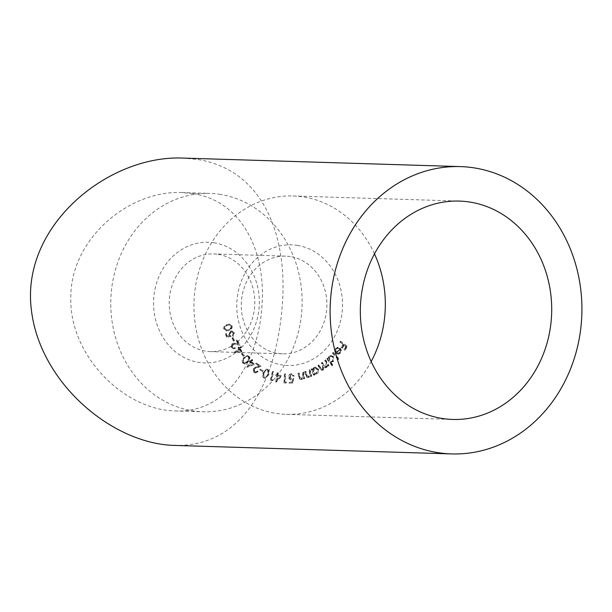 <?xml version="1.0" encoding="UTF-8"?>
<svg xmlns="http://www.w3.org/2000/svg" width="612" height="612" viewBox="0 0 612 612"><rect width="100%" height="100%" fill="white"/><g stroke="black" fill="none" stroke-linecap="round" stroke-linejoin="round"><path stroke-width="0.46" stroke-dasharray="3.06 2.29" d="M332.744 353.093L333.272 352.466L339.14 358.907L338.612 359.535L332.186 353.07L333.272 352.466M330.885 362.312L333.081 365.157L332.523 365.724L327.175 358.793L327.734 358.227L328.399 359.083L329.409 356.314L331.459 355.465L333.716 356.674L333.448 361.585L330.885 362.312M309.358 370.092L310.077 369.832L311.829 376.204L311.11 376.464L310.797 375.324L309.052 377.397L307.767 377.512L309.052 377.397C307.446 377.658 306.459 376.824 306.099 374.896L305.197 371.614L305.908 371.354L307.232 375.837L308.991 376.594L310.376 374.2L309.358 370.092L308.808 370.076L310.077 369.832M309.527 369.809L311.279 376.189L310.552 376.449L310.246 375.309L308.502 377.382C306.887 377.642 305.901 376.808 305.541 374.881L304.638 371.599L305.357 371.339L306.673 375.814L308.44 376.571L307.828 376.678L308.991 376.594L308.44 376.571L309.817 374.184L310.376 374.2M302.863 372.257L303.613 372.088L304.73 378.675L303.988 378.843L303.789 377.665L301.846 379.517L300.775 379.555L301.846 379.517C300.217 379.57 299.314 378.606 299.146 376.64L298.572 373.251L299.306 373.075L300.186 377.719L301.861 378.698L303.476 376.487L302.863 372.257L302.313 372.241L303.613 372.088M303.055 372.065L304.179 378.66L303.43 378.828L303.231 377.65L301.295 379.494C299.658 379.547 298.763 378.591 298.587 376.625L298.013 373.228L298.755 373.06L299.628 377.703L300.867 378.729L301.861 378.698L301.311 378.683L302.925 376.472L303.476 376.487M293.615 378.461L293.018 382.982L289.583 383.15L289.56 382.293L292.383 382.156L292.704 379.67L291.779 379.884C290.203 379.8 289.346 378.859 289.193 377.061C289.262 375.079 290.157 373.978 291.863 373.748L294.357 376.051L293.546 376.089L291.848 374.598L290.012 377.053L291.932 379.027L293.615 378.461L293.064 378.438L292.467 382.967L293.018 382.982M292.467 382.967L289.032 383.135L289.002 382.27L291.832 382.133L292.146 379.647L291.22 379.868C289.652 379.784 288.788 378.843 288.642 377.046C288.711 375.064 289.598 373.963 291.312 373.733L293.806 376.036L292.995 376.074L291.289 374.575L291.993 374.598L291.289 374.575L289.461 377.038L290.012 377.053M289.461 377.038L291.182 379.012L293.064 378.438M285.268 382.133L286.515 382.217L285.988 383.081L284.427 382.967L284.97 373.878L285.758 373.94L285.268 382.133L284.71 382.118L286.515 382.217M278.1 375.041L281.841 375.737L276.41 382.026L277.19 375.753L276.234 375.577L276.364 374.72L277.312 374.896L277.626 372.807L278.414 372.953L278.1 375.041L277.542 375.018L281.841 375.737M260.582 369.334L263.259 370.803L262.969 371.484L260.291 370.015L260.582 369.334L260.031 369.319L263.259 370.803M254.309 369.304L254.952 371.912L255.816 372.203L257.53 371.063L258.188 371.499L255.785 373.06L254.531 372.632L253.636 368.875L256.466 366.955L259.258 365.984L256.099 363.872L256.497 363.115L261.14 366.221L253.75 369.281L254.401 371.889L254.952 371.912M251.754 361.814L254.791 364.37L247.485 367.185L250.66 361.983L249.887 361.332L250.346 360.636L251.111 361.279L252.213 359.581L252.848 360.116L251.754 361.814L251.195 361.799L254.791 364.37M242.451 353.353L244.463 355.817L243.981 356.329L241.97 353.866L242.451 353.353L241.893 353.338L244.463 355.817M240.141 348.641L242.505 352.045L234.664 352.451L239.04 348.48L238.443 347.616L239.047 347.073L239.644 347.93L241.105 346.606L241.595 347.318L239.583 348.626L241.947 352.03L242.505 352.045M374.483 253.865A109.234 95.671 91.8 0 0 303.69 196.988A109.234 95.671 91.8 0 0 292.995 195.97A109.234 95.671 91.8 0 0 194.012 302.213A109.234 95.671 91.8 0 0 286.286 414.332A109.234 95.671 91.8 0 0 371.178 361.554M297.401 245.381A60.366 52.869 -88.2 0 1 331.061 342.292A60.366 52.869 -88.2 0 1 240.462 327.787A60.366 52.869 -88.2 0 1 297.401 245.381M227.419 324.574L229.622 324.13L232.208 326.112C232.3 328.476 231.244 329.922 229.026 330.449L226.715 330.939L224.26 329.011C224.145 326.624 225.201 325.148 227.419 324.574L229.064 324.108L232.208 326.112M231.152 336.401L227.236 337.426L225.889 333.831L226.585 333.486L227.687 336.447L229.837 335.873L229.332 334.963L230.739 331.176L232.002 330.885L234.388 332.806L233.379 336.309L233.065 335.452L233.685 333.089L231.986 331.819L231.022 332.041L230.089 334.818L231.152 336.401L227.236 337.426M233.141 337.694L234.526 340.677L233.945 341.037L232.56 338.053L233.141 337.694L232.583 337.679L233.968 340.662L234.526 340.677M232.858 344.411L232.392 347.088L233.815 348.029L235.023 347.662L235.436 348.389L233.853 348.901L231.726 347.517L232.43 343.676L234.067 343.194L238.581 343.998L236.607 340.463L237.257 339.989L240.156 345.183L234.09 344.051L232.3 344.395L231.841 347.073L232.392 347.088M244.219 357.691L247.531 355.541L249.092 356.245C250.232 358.234 249.948 360.108 248.243 361.86L244.945 364.063L243.431 363.375C242.275 361.371 242.536 359.481 244.219 357.691L246.98 355.518L249.092 356.245M263.627 372.609L266.916 369.113L267.712 369.296C269.387 370.673 269.701 372.517 268.668 374.819L265.44 378.354L264.667 378.178C262.969 376.801 262.617 374.942 263.627 372.609L263.076 372.593L266.365 369.097L267.712 369.296M271.766 379.639L272.967 380.006L272.302 380.718L270.795 380.259L272.921 371.507L273.686 371.744L271.766 379.639L271.208 379.616L272.967 380.006M314.339 373.733L314.782 374.85L314.101 375.21L311.699 369.105L312.38 368.753L312.793 369.801L314.469 367.468L315.777 367.154L318.492 369.258C319.104 371.277 318.6 372.823 316.985 373.894L313.788 373.71L314.231 374.835L314.782 374.85M325.179 360.453L325.806 359.986L328.965 365.586L328.33 366.053L327.787 365.081L326.724 367.445L325.576 367.82L324.406 367.254L323.35 369.946L322.241 370.321L320.16 368.5L318.439 365.448L319.082 364.966L320.81 368.019L322.279 369.426L323.082 369.151L323.052 365.127L321.82 362.939L322.447 362.472L324.069 365.341L325.676 366.925L326.448 366.657L326.517 362.824L325.179 360.453L324.62 360.437L325.806 359.986M339.721 348.756L338.275 348.121L336.524 349.031L336.179 352.015L335.521 352.336L335.95 348.588L338.298 347.287L340.249 348.106L341.343 350.14L340.723 352.994L338.321 354.287L336.363 353.415L339.721 348.756L337.725 348.098L336.524 349.031M340.341 342.116L340.777 341.358L347.417 346.361L345.191 350.179L344.541 349.682L346.323 346.622L344.25 345.061L342.468 348.121L341.81 347.624L343.592 344.564L339.782 342.1L340.777 341.358M192.772 193.583L181.925 192.558C129.706 190.095 70.908 237.938 70.816 296.904C68.949 356.253 124.756 410.201 175.223 410.927C225.201 413.322 258.287 364.614 261.951 305.908C266.205 250.821 241.472 200.805 192.772 193.583M220.504 194.432A109.234 95.671 91.8 0 0 209.801 193.415A109.234 95.671 91.8 0 0 110.826 299.666A109.234 95.671 91.8 0 0 203.1 411.777A109.234 95.671 91.8 0 0 301.739 311.661A109.234 95.671 91.8 0 0 220.504 194.432M174.053 445.398C236.041 447.296 271.3 393.784 280.617 321.224C291.388 243.178 266.901 170.228 197.209 159.426L182.881 158.08M214.215 242.826A60.366 52.869 91.8 0 0 157.269 325.232A60.366 52.869 91.8 0 0 247.868 339.737A60.366 52.869 91.8 0 0 214.215 242.826M218.285 254.378A48.868 42.802 -88.2 0 1 254.63 306.819A48.868 42.802 -88.2 0 1 210.497 351.617A48.868 42.802 -88.2 0 1 169.218 301.456A48.868 42.802 -88.2 0 1 213.496 253.926A48.868 42.802 -88.2 0 1 218.285 254.378M290.379 256.596A48.868 42.802 91.8 0 0 285.597 256.137A48.868 42.802 91.8 0 0 241.312 303.667A48.868 42.802 91.8 0 0 282.599 353.828A48.868 42.802 91.8 0 0 326.724 309.037A48.868 42.802 91.8 0 0 290.379 256.596M231.657 326.097C231.749 328.453 230.686 329.899 228.467 330.434L229.026 330.449M228.467 330.434L226.165 330.916L224.26 329.011M223.709 328.988C223.594 326.609 224.65 325.133 226.868 324.551M227.106 325.355C225.361 325.76 224.466 326.877 224.413 328.698L226.256 330.059L228.268 329.616C230.028 329.256 230.923 328.154 230.961 326.318L229.133 324.972L227.656 325.377C225.92 325.775 225.025 326.892 224.971 328.713L226.807 330.075L228.819 329.631C230.579 329.271 231.481 328.17 231.52 326.334L229.691 324.987L227.656 325.377M229.171 324.972L229.722 324.995L229.171 324.972M224.413 328.698L224.971 328.713M228.268 329.616L228.819 329.631M230.961 326.318L231.52 326.334M226.677 337.411L225.331 333.815L225.889 333.831M225.331 333.815L226.585 333.486M226.027 333.471L227.136 336.432L227.687 336.447M227.136 336.432L229.837 335.873M229.286 335.858L228.781 334.948L229.332 334.963M228.781 334.948L230.181 331.161L230.739 331.176M230.181 331.161L231.451 330.87L234.388 332.806M233.83 332.783L232.828 336.294L233.379 336.309M232.828 336.294L232.506 335.437L233.065 335.452M232.506 335.437L233.126 333.073L233.685 333.089M233.126 333.073L231.428 331.796L231.022 332.041M230.472 332.025L229.538 334.802L230.089 334.818M229.538 334.802L230.594 336.386M233.968 340.662L233.386 341.014L233.945 341.037M233.386 341.014L232.009 338.031L232.56 338.053M232.009 338.031L232.583 337.679M231.841 347.073L233.256 348.014L235.023 347.662M234.472 347.639L235.436 348.389M234.878 348.373L233.294 348.886L231.726 347.517M231.175 347.494L231.872 343.661L232.43 343.676M231.872 343.661L233.516 343.179L238.581 343.998M238.03 343.982L236.056 340.448L236.607 340.463M236.056 340.448L237.257 339.989M236.706 339.974L239.606 345.168L240.156 345.183M239.606 345.168L233.539 344.036L232.3 344.395M241.947 352.03L234.771 352.596M234.212 352.581L234.664 352.451M234.113 352.435L239.04 348.48M238.489 348.457L237.892 347.601L238.443 347.616M237.892 347.601L239.047 347.073M238.489 347.05L239.644 347.93M239.085 347.914L241.105 346.606M240.547 346.591L241.595 347.318M241.044 347.295L239.583 348.626M240.44 351.265L238.978 349.169L236.362 351.548L240.99 351.288L239.537 349.192L236.921 351.571L240.99 351.288M238.978 349.169L239.537 349.192M236.362 351.548L236.921 351.571M243.913 355.794L243.431 356.314L243.981 356.329M243.431 356.314L241.419 353.851L241.97 353.866M241.419 353.851L241.893 353.338M248.541 356.23C249.673 358.219 249.39 360.093 247.692 361.837L248.243 361.86M247.692 361.837L244.387 364.048L243.431 363.375M242.88 363.352C241.717 361.355 241.977 359.458 243.668 357.676M244.234 358.234C242.888 359.596 242.604 361.08 243.369 362.687L244.433 363.153L247.149 361.248C248.518 359.91 248.816 358.433 248.036 356.827L246.965 356.36L245.833 356.72L244.234 358.234L244.785 358.257C243.446 359.611 243.155 361.095 243.928 362.709L244.991 363.176L247.699 361.264C249.076 359.925 249.375 358.456 248.587 356.842L247.523 356.375L246.391 356.735L244.785 358.257M243.369 362.687L243.928 362.709M247.149 361.248L247.699 361.264M245.833 356.72L246.391 356.735M248.036 356.827L248.587 356.842M254.24 364.354L247.485 367.185M246.934 367.169L247.363 367.078M246.804 367.062L250.101 361.967L250.66 361.983M250.101 361.967L249.336 361.317L249.887 361.332M249.336 361.317L250.346 360.636M249.788 360.613L251.111 361.279M250.56 361.264L251.662 359.565L252.213 359.581M251.662 359.565L252.848 360.116M252.297 360.101L251.195 361.799M252.618 364.071L250.744 362.503L248.77 365.548L253.169 364.086L251.295 362.518L249.321 365.563L253.169 364.086M250.744 362.503L251.295 362.518M248.77 365.548L249.321 365.563M254.401 371.889L255.258 372.188L257.53 371.063M256.971 371.04L258.188 371.499M257.629 371.484L255.227 373.045L254.531 372.632M253.972 372.616L253.077 368.852L253.636 368.875M253.077 368.852L255.915 366.932L259.258 365.984M258.708 365.968L256.099 363.872M255.548 363.857L256.497 363.115M255.938 363.1L261.14 366.221M260.582 366.205L256.29 367.697L253.75 369.281M262.701 370.788L262.41 371.469L262.969 371.484M262.41 371.469L260.291 370.015M259.74 370L260.031 369.319M267.161 369.281C268.829 370.658 269.15 372.494 268.117 374.804L268.668 374.819M268.117 374.804L264.889 378.338L264.109 378.162L264.667 378.178M264.109 378.162C262.41 376.785 262.066 374.927 263.076 372.593M263.772 372.876C262.953 374.682 263.145 376.166 264.361 377.344L264.92 377.359C266.526 377.436 267.543 376.479 267.98 374.498C268.844 372.7 268.653 371.216 267.421 370.046L266.365 369.916L264.797 370.826L263.772 372.876L264.33 372.899C263.504 374.697 263.703 376.189 264.92 377.359L264.361 377.344C265.968 377.42 266.993 376.464 267.421 374.483C268.286 372.685 268.102 371.201 266.87 370.031L265.348 370.849L264.33 372.899M267.421 374.483L267.98 374.498M264.797 370.826L265.348 370.849M272.409 379.991L271.743 380.702L272.302 380.718M271.743 380.702L270.795 380.259M270.244 380.243L272.371 371.492L272.921 371.507M272.371 371.492L273.686 371.744M273.128 371.729L271.208 379.616M281.291 375.722L275.851 382.01L276.41 382.026M275.851 382.01L276.249 381.995M275.698 381.98L276.632 375.737L277.19 375.753M276.632 375.737L276.234 375.577M275.683 375.561L275.813 374.697L276.364 374.72M275.813 374.697L277.312 374.896M276.762 374.873L277.075 372.792L277.626 372.807M277.075 372.792L278.414 372.953M277.856 372.938L277.542 375.018M279.722 376.311L277.412 375.883L276.853 379.616L279.722 376.311L280.273 376.326L277.97 375.898L277.412 379.631L280.273 376.326M277.412 375.883L277.97 375.898M276.853 379.616L277.412 379.631M285.965 382.202L285.437 383.058L285.988 383.081M285.437 383.058L284.427 382.967M283.869 382.951L284.419 373.863L284.97 373.878M284.419 373.863L285.758 373.94M285.207 373.917L284.71 382.118M289.032 383.135L289.583 383.15M289.002 382.27L289.56 382.293M291.832 382.133L292.383 382.156M292.146 379.647L292.704 379.67M288.642 377.046L289.193 377.061M293.806 376.036L294.357 376.051M292.995 376.074L293.546 376.089M304.179 378.66L304.73 378.675M303.43 378.828L303.988 378.843M303.231 377.65L303.789 377.665M298.013 373.228L298.572 373.251M298.755 373.06L299.306 373.075M299.628 377.703L300.186 377.719M302.925 376.472L302.313 372.241M311.279 376.189L311.829 376.204M310.552 376.449L311.11 376.464M310.246 375.309L310.797 375.324M305.541 374.881L306.099 374.896M304.638 371.599L305.197 371.614M305.357 371.339L305.908 371.354M306.673 375.814L307.232 375.837M309.817 374.184L308.808 370.076M314.231 374.835L313.551 375.187L314.101 375.21M313.551 375.187L311.141 369.09L311.699 369.105M311.141 369.09L312.38 368.753M311.822 368.73L312.235 369.786L312.793 369.801M312.235 369.786L313.918 367.452L314.469 367.468M313.918 367.452L315.218 367.139L318.492 369.258M317.942 369.243C318.546 371.255 318.041 372.8 316.427 373.878L316.985 373.894M316.427 373.878L315.172 374.184L313.788 373.71M314.132 368.21L312.969 371.775L315.027 373.404L316.075 373.152L317.23 369.579L315.126 367.973L314.132 368.21L314.683 368.225L313.52 371.79L315.578 373.419L316.626 373.167L317.789 369.594L315.685 367.988L314.683 368.225M312.969 371.775L313.52 371.79M316.075 373.152L316.626 373.167M317.23 369.579L317.789 369.594M325.255 359.971L328.407 365.563L328.965 365.586M328.407 365.563L327.78 366.03L328.33 366.053M327.78 366.03L327.236 365.066L327.787 365.081M327.236 365.066L326.992 366.351L327.55 366.366M326.992 366.351L326.173 367.43L326.724 367.445M326.173 367.43L325.018 367.804L324.406 367.254M323.855 367.238L322.799 369.923L323.35 369.946M322.799 369.923L321.69 370.298L319.609 368.485L317.88 365.425L318.439 365.448M317.88 365.425L319.082 364.966M318.531 364.951L321.728 369.411L323.082 369.151M322.532 369.135L322.501 365.112L321.262 362.924L321.82 362.939M321.262 362.924L322.447 362.472M321.897 362.457L325.117 366.909L326.448 366.657M325.898 366.642L325.959 362.809L324.62 360.437M332.53 365.142L331.972 365.708L326.617 358.77L327.183 358.211L327.841 359.068L328.858 356.291L330.901 355.442L333.158 356.658L332.897 361.57L330.335 362.296L332.53 365.142L333.081 365.157M331.972 365.708L332.523 365.724M326.617 358.77L327.175 358.793M327.183 358.211L327.734 358.227M327.841 359.068L328.399 359.083M328.858 356.291L329.409 356.314M333.158 356.658L333.716 356.674M332.897 361.57L333.448 361.585M329.248 356.941L329.049 360.72L330.786 361.669L332.37 360.996L332.568 357.209L330.84 356.291L329.248 356.941L329.807 356.957L329.608 360.736L331.344 361.684L332.928 361.011L333.119 357.232L331.39 356.306L329.807 356.957M329.049 360.72L329.608 360.736M332.37 360.996L332.928 361.011M332.568 357.209L333.119 357.232M332.714 352.443L338.581 358.892L339.14 358.907M338.581 358.892L338.053 359.519L338.612 359.535M338.053 359.519L332.186 353.07M335.965 349.016L335.628 351.999L336.179 352.015M335.628 351.999L334.963 352.321L335.521 352.336M334.963 352.321L335.399 348.572L335.95 348.588M335.399 348.572L337.748 347.272L340.249 348.106M339.698 348.083L340.792 350.125L341.343 350.14M340.792 350.125L340.165 352.971L340.723 352.994M340.165 352.971L338.321 354.287M337.763 354.272L336.363 353.415M335.812 353.399L339.17 348.741M339.622 349.276L336.837 353.132L337.832 353.438L339.599 352.466L340.119 350.752L339.622 349.276L340.18 349.291L337.396 353.147L338.39 353.461L340.157 352.481L340.67 350.768L340.18 349.291M336.837 353.132L337.396 353.147M340.119 350.752L340.67 350.768M339.599 352.466L340.157 352.481M340.226 341.343L347.417 346.361M346.859 346.346L344.64 350.156L345.191 350.179M344.64 350.156L343.982 349.666L344.541 349.682M343.982 349.666L345.765 346.606L346.323 346.622M345.765 346.606L343.692 345.046L344.25 345.061M343.692 345.046L341.909 348.106L342.468 348.121M341.909 348.106L341.259 347.608L341.81 347.624M341.259 347.608L343.041 344.548L343.592 344.564M343.041 344.548L339.782 342.1M235.153 343.401L235.712 343.416M235.199 344.281L235.75 344.296M255.915 366.932L256.466 366.955M256.29 367.697L256.849 367.713M298.587 376.625L299.146 376.64M299.291 376.204L299.842 376.219M302.726 374.659L303.277 374.674M306.191 374.376L306.742 374.391M309.45 372.41L310.001 372.425M319.609 368.485L320.16 368.5M320.252 368.003L320.81 368.019M322.501 365.112L323.052 365.127M323.511 365.318L324.069 365.341M325.959 362.809L326.517 362.824M175.223 410.927L203.1 411.777M181.925 192.558L209.801 193.415M286.286 414.332L452.666 419.442M292.995 195.97L459.375 201.08M285.597 256.137L213.496 253.926M282.599 353.828L210.497 351.617M226.715 330.939L226.165 330.916M229.622 324.13L229.064 324.108M226.807 330.075L226.256 330.059M232.002 330.885L231.451 330.87M231.986 331.819L231.428 331.796M233.815 348.029L233.256 348.014M233.853 348.901L233.294 348.886M234.067 343.194L233.516 343.179M234.09 344.051L233.539 344.036M244.945 364.063L244.387 364.048M247.531 355.541L246.98 355.518M244.991 363.176L244.433 363.153M247.523 356.375L246.965 356.36M255.816 372.203L255.258 372.188M255.785 373.06L255.227 373.045M265.44 378.354L264.889 378.338M266.916 369.113L266.365 369.097M315.777 367.154L315.218 367.139M315.723 374.2L315.172 374.184M315.578 373.419L315.027 373.404M315.685 367.988L315.126 367.973M325.576 367.82L325.018 367.804M322.241 370.321L321.69 370.298M322.279 369.426L321.728 369.411M325.676 366.925L325.117 366.909M331.459 355.465L330.901 355.442M331.344 361.684L330.786 361.669M331.39 356.306L330.84 356.291M338.298 347.287L337.748 347.272M338.275 348.121L337.725 348.098M338.39 353.461L337.832 353.438"/><path stroke-width="0.92" d="M371.178 361.554A109.234 95.671 91.8 0 0 374.483 253.865M437.534 452.582A143.728 125.888 -88.2 0 1 330.641 298.342A143.728 125.888 -88.2 0 1 460.431 166.602A143.728 125.888 -88.2 0 1 474.507 167.94A143.728 125.888 -88.2 0 1 581.4 322.18A143.728 125.888 -88.2 0 1 451.61 453.92A143.728 125.888 -88.2 0 1 437.534 452.582M441.971 418.424A109.234 95.671 -88.2 0 1 360.728 301.203A109.234 95.671 -88.2 0 1 459.375 201.08A109.234 95.671 -88.2 0 1 470.07 202.098A109.234 95.671 -88.2 0 1 551.313 319.319A109.234 95.671 -88.2 0 1 452.666 419.442A109.234 95.671 -88.2 0 1 441.971 418.424M460.431 166.602L182.881 158.08C108.722 154.882 20.77 225.231 31.35 309.618C39.619 382.309 111.468 443.585 174.053 445.398L451.61 453.92"/></g></svg>
